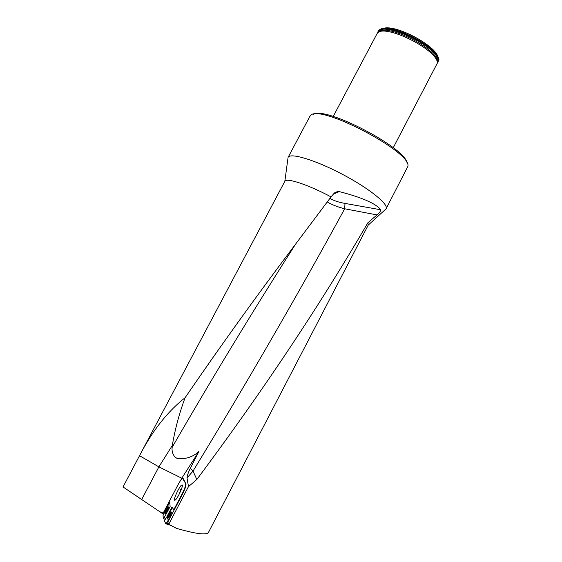 <?xml version="1.0" encoding="UTF-8"?>
<svg xmlns="http://www.w3.org/2000/svg" width="562" height="562" viewBox="0 0 562 562"><rect width="100%" height="100%" fill="white"/><g stroke="black" fill="none" stroke-linecap="round" stroke-linejoin="round"><path stroke-width="0.84" d="M287.892 158.695L284.843 181.308C286.142 177.43 308.046 184.603 331.046 196.876L293.273 247.203C256.068 296.574 220.016 346.74 185.109 397.699C168.438 410.808 153.932 428.834 141.596 451.792L123.029 486.938L159.791 511.729L163.57 513.232L164.799 511.076L163.774 512.825L163.668 512.144L178.154 484.535C180.107 480.91 181.589 478.873 182.608 478.424L185.945 484.03L183.36 478.782M208.439 532.467L208.326 532.678C205.783 535.207 195.098 533.745 176.285 528.287L168.762 524.248L188.488 486.587L187.013 477.939C187.069 475.937 188.186 472.684 190.37 468.188L193.019 471.082L187.013 477.939M169.78 502.154L170.124 506.629L164.455 517.124L165.284 519.148M170.686 525.308L165.825 523.784L164.406 520.812L172.45 507.732L167.118 516.225L172.042 506.973L174.065 510.205L167.778 522.196L168.762 524.248M174.065 510.205L182.671 493.773L182.278 493.584L173.672 510.015M182.278 493.584C184.75 488.645 185.846 485.399 185.558 483.84M165.144 510.598L169.822 502.231L164.701 511.027M165.045 510.549L169.766 502.147M174.937 500.201C172.443 501.241 179.552 485.624 181.835 485.006C184.505 483.587 177.339 499.527 174.993 500.18L174.937 500.201M182.671 493.773C185.144 488.835 186.233 485.589 185.945 484.03M172.379 507.837L171.635 507.479M180.627 480.426L181.786 478.213L158.891 466.874L172.309 445.483L172.183 447.268C171.67 450.85 172.604 454.131 174.993 457.11L177.452 458.641C185.832 459.302 192.984 456.927 198.892 451.518L190.37 468.188M181.786 478.213L198.892 451.518M177.452 458.641L174.993 457.11M141.533 499.787L158.891 466.874L139.552 455.74M185.109 397.699C179.271 413.4 175.007 429.333 172.309 445.483M376.99 214.923L367.878 222.784C319.314 306.192 262.299 391.763 196.84 479.491L193.019 471.082C247.652 381.443 298.211 294.003 344.689 208.776L344.984 203.416L380.839 209.788C380.741 211.101 379.455 212.808 376.99 214.923L344.689 208.776C337.488 206.928 331.671 204.645 327.253 201.927M331.046 196.876L334.06 193.384L337.671 191.473L339.202 191.579C362.019 197.48 375.901 203.549 380.839 209.788M333.217 116.467L377.144 33.502C383.186 22.965 436.604 48.866 437.482 62.86L438.725 60.478C437.791 45.838 381.9 19.6 377.952 31.788L377.524 33.109M438.725 60.478L438.971 60.008C438.269 46.843 389.234 21.777 379.772 29.709L377.952 31.788M438.227 57.738C436.386 45.48 393.878 23.211 382.743 28.676M437.482 62.86L393.252 147.708M386.115 208.727L407.766 166.633C413.548 152.899 318.844 103.176 310.512 115.568L309.81 116.453M313.568 114.304C325.784 106.049 406.916 148.572 407.078 163.324M288.053 157.479L288.116 157.353C290.252 152.506 315.127 159.938 341.991 174.08C368.89 188.165 389.002 204.35 386.087 208.79L385.195 209.654M367.878 222.784L368.236 225.088L208.432 532.481M196.84 479.491L188.488 486.587M163.535 513.001L163.739 512.607M181.119 490.022L180.676 489.952L181.119 490.029M179.692 493.218L180.676 489.952L179.875 492.839M180.676 489.952L181.266 489.65M179.468 493.682L180.809 489.165L181.484 489.052M165.326 512.031L167.237 508.42L165.762 511.806M166.176 509.341C164.933 511.827 164.511 513.204 164.912 513.478C166.858 511.111 167.834 508.982 167.834 507.1L166.176 509.341M165.551 511.708L167.237 508.42M166.528 509.411L166.949 509.622L166.535 509.439M166.57 510.472L166.106 510.24M167.757 517.019L170.005 513.429L168.179 516.85M168.607 514.56C167.244 516.864 166.781 518.143 167.216 518.41C169.471 516.19 170.644 514.097 170.722 512.144L168.607 514.56M168.2 516.829L168.136 515.754L169.984 513.415M169.071 514.525L169.569 514.82M168.558 515.347L169.085 515.663M163.528 518.81L165.165 519.337L163.521 518.81L163.001 515.705L164.799 511.076M163.521 518.81L165.256 519.19M164.483 517.293L163.64 518.67M164.877 513.478L165.08 514.033L166.935 511.518C168.326 508.736 168.804 507.191 168.368 506.868L167.975 507.149M161.652 512.361L162.945 513.261L163.12 512.86M162.945 513.261L162.685 513.759L159.531 511.561M170.644 525.329L165.867 523.798L166.289 523.306L168.677 524.072M171.81 514.504L166.289 523.306M167.209 518.41L167.399 519.035L169.773 516.316C171.284 513.745 171.81 512.305 171.347 511.989L170.89 512.242M329.95 198.337C333.217 200.486 338.226 202.18 344.984 203.416M339.202 191.579L333.399 194.143M437.7 62.024C438.002 48.473 384.289 22.03 378.149 32.624L378.114 32.659M438.325 60.984C438.03 46.147 379.701 19.263 377.776 32.898M293.273 247.203L292.669 248.72L295.647 244.02L292.669 248.72C251.186 313.8 211.024 379.975 172.183 447.268M166.162 509.657C163.029 517.272 169.829 504.592 166.162 509.657M168.656 514.778C165.165 522.091 173.131 509.397 168.656 514.778M169.078 514.546L169.555 514.834M141.596 451.792L284.843 181.308M182.236 485.076L181.835 485.006M334.678 192.78L337.671 191.48M288.116 157.353L309.838 116.404M368.215 225.123L386.017 208.909M181.828 488.055L180.809 489.165M168.544 507.451L167.989 507.177M165.467 513.745L164.912 513.478M171.515 512.621L170.89 512.249M167.834 518.789L167.216 518.41M159.348 511.441L162.685 513.759"/></g></svg>
